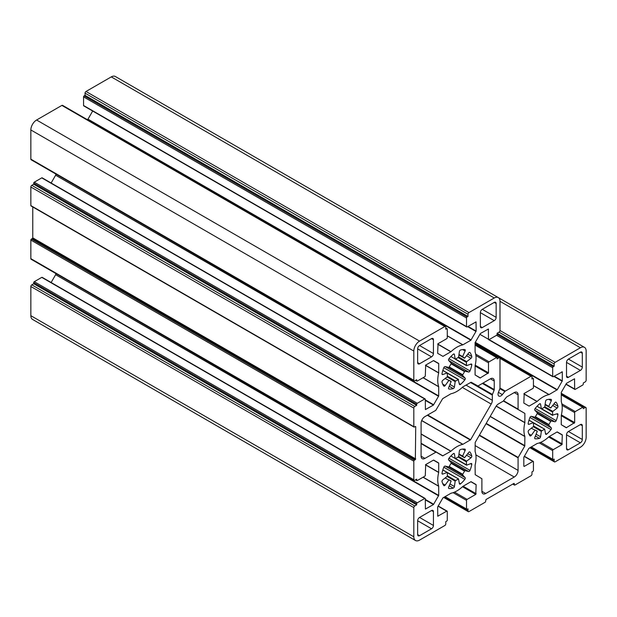 <?xml version="1.0" encoding="UTF-8"?>
<svg xmlns="http://www.w3.org/2000/svg" width="617" height="617" viewBox="0 0 617 617"><rect width="100%" height="100%" fill="white"/><g stroke="black" fill="none" stroke-linecap="round" stroke-linejoin="round"><path stroke-width="0.93" d="M470.462 382.478L492.32 395.096L492.32 400.294A5.414 3.124 -60 0 1 491.201 404.073L470.601 439.759L462.819 444.356A27.079 15.633 120 0 0 456.896 446.693A27.079 15.633 120 0 0 450.981 451.189L442.659 455.886L421.095 443.438L436.088 452.091L424.92 458.408A5.414 3.124 -60 0 1 422.213 458.678A5.414 3.124 -60 0 1 421.095 456.194L421.095 423.254A5.414 3.124 -60 0 1 424.92 416.622L435.81 410.328L442.659 398.659L450.981 393.746A27.079 15.633 120 0 0 462.819 386.913L471.141 382.216L477.712 386.011L471.133 382.216L477.982 385.98L490.407 378.807A5.414 3.124 -60 0 1 493.114 378.545A5.414 3.124 -60 0 1 494.24 381.021L494.24 389.566A1.357 0.779 -60 0 1 494.109 390.199L492.451 394.471L477.843 386.034M561.925 371.681L562.311 371.904L553.264 376.686A0.81 0.47 -60 0 1 552.685 376.355L552.685 367.724A0.81 0.47 -60 0 1 553.264 366.729L554.174 366.205L497.109 333.265L499.022 332.154A1.357 0.779 -60 0 0 499.986 330.496L499.986 301.312A8.121 4.689 120 0 0 498.297 297.595L115.333 76.493A8.121 4.689 120 0 0 111.276 76.894L85.994 91.486A1.357 0.779 120 0 0 85.038 93.144L85.038 95.357L84.128 95.882A0.81 0.47 120 0 0 83.557 96.877L83.557 105.499A0.81 0.47 120 0 0 83.727 105.869L466.691 326.971A0.81 0.47 -60 0 0 467.092 326.933L476.031 321.904L476.147 331.098L470.871 340.229L462.819 344.857A27.079 15.633 120 0 0 456.896 347.194A27.079 15.633 120 0 0 450.981 351.698L442.929 356.364L437.654 353.317L438.039 343.708L446.7 338.71A0.81 0.47 -60 0 0 447.279 337.715L447.279 329.092A0.81 0.47 -60 0 0 446.7 328.761L445.79 329.285L445.79 327.072A1.357 0.779 -60 0 0 445.513 326.455A1.357 0.779 -60 0 0 444.834 326.516L419.56 341.108A8.121 4.689 120 0 0 413.814 351.058L413.814 380.249A1.357 0.779 -60 0 0 414.1 380.866A1.357 0.779 -60 0 0 414.771 380.797L416.691 379.694L416.691 380.743L415.781 380.219M562.311 371.904L562.311 380.851L557.305 389.697L548.991 394.61A27.079 15.633 120 0 0 543.068 396.939A27.079 15.633 120 0 0 537.145 401.443L529.093 406.109L523.825 403.071L524.203 393.461L532.872 388.455A0.81 0.47 -60 0 0 533.443 387.461L533.443 378.838A0.81 0.47 -60 0 0 532.872 378.506L531.962 379.031L531.962 376.817A1.357 0.779 -60 0 0 531.677 376.2A1.357 0.779 -60 0 0 531.006 376.27L505.308 391.101A1.357 0.779 -60 0 0 504.829 391.525L499.855 388.656L498.42 392.35L502.346 394.618L504.829 391.525M464.832 371.233L451.189 363.189L451.112 363.837L464.524 371.588L464.832 371.233M462.611 357.112L458.909 354.976L464.562 358.238L468.635 353.032A1.357 0.779 -60 0 1 469.19 352.515A1.357 0.779 -60 0 1 469.861 352.454A1.357 0.779 -60 0 1 470.007 352.577A21.664 12.51 -60 0 1 471.774 356.487A1.357 0.779 -60 0 1 471.01 358.284L466.699 361.647L458.624 356.988L458.2 357.598L466.383 362.326L466.699 361.647M458.624 356.988L459.387 351.574A1.357 0.779 -60 0 1 460.328 350.117A1.357 0.779 -60 0 1 460.56 350.016A21.664 12.51 -60 0 1 464.832 349.592A1.357 0.779 -60 0 1 465.01 349.646A1.357 0.779 -60 0 1 465.118 351.004L462.603 356.595L458.979 354.497M451.189 363.189L448.682 360.498A1.357 0.779 -60 0 1 448.968 358.747A21.664 12.51 -60 0 1 453.24 354.243A1.357 0.779 -60 0 1 453.472 354.073A1.357 0.779 -60 0 1 454.143 354.011A1.357 0.779 -60 0 1 454.413 354.443L455.169 358.986L450.88 356.51M442.813 370.485L447.101 372.961L442.79 374.573A1.357 0.779 -60 0 1 442.273 374.565A1.357 0.779 -60 0 1 442.027 373.663A21.664 12.51 -60 0 1 443.793 367.709A1.357 0.779 -60 0 1 444.61 366.706A1.357 0.779 -60 0 1 445.158 366.591L448.752 367.416L462.603 375.421L465.118 378.113A1.357 0.779 -60 0 1 464.832 379.856A21.664 12.51 -60 0 1 460.56 384.368A1.357 0.779 -60 0 1 459.65 384.599A1.357 0.779 -60 0 1 459.387 384.16L458.2 379.509A13.543 7.82 -60 0 1 455.601 381.005L447.41 376.277L447.101 376.956L455.169 381.615L455.601 381.005M445.119 378.499L451.15 381.468L448.682 387.599A1.357 0.779 -60 0 0 448.79 388.957A1.357 0.779 -60 0 0 448.968 389.018L448.644 388.826M531.283 428.252L537.314 431.214L534.846 437.353A1.357 0.779 -60 0 0 534.954 438.702A1.357 0.779 -60 0 0 535.14 438.764L534.816 438.579M534.916 430.35L531.33 435.317A1.357 0.779 -60 0 1 530.103 435.903A1.357 0.779 -60 0 1 529.957 435.779A21.664 12.51 -60 0 1 528.191 431.869A1.357 0.779 -60 0 1 528.954 430.072L533.265 426.702L541.34 431.368L541.765 430.759L533.582 426.031A13.543 7.82 -60 0 1 533.582 423.031L544.688 429.193L545.551 433.913A1.357 0.779 -60 0 0 545.821 434.345A1.357 0.779 -60 0 0 546.724 434.113L545.467 433.389M550.996 420.987L537.361 412.935L537.276 413.591L550.696 421.334L550.996 420.987M548.783 406.865L545.081 404.721L550.726 407.991L554.806 402.785A1.357 0.779 -60 0 1 555.354 402.269A1.357 0.779 -60 0 1 556.033 402.199A1.357 0.779 -60 0 1 556.172 402.33A21.664 12.51 -60 0 1 557.938 406.241A1.357 0.779 -60 0 1 557.174 408.03L552.863 411.4L544.796 406.742L544.364 407.351L552.554 412.079L552.863 411.4M544.796 406.742L545.551 401.32A1.357 0.779 -60 0 1 546.5 399.862A1.357 0.779 -60 0 1 546.724 399.762A21.664 12.51 -60 0 1 550.996 399.338A1.357 0.779 -60 0 1 551.182 399.4A1.357 0.779 -60 0 1 551.282 400.757L548.775 406.348L545.143 404.251M537.361 412.935L534.846 410.243A1.357 0.779 -60 0 1 535.14 408.5A21.664 12.51 -60 0 1 539.405 403.988A1.357 0.779 -60 0 1 539.636 403.827A1.357 0.779 -60 0 1 540.315 403.757A1.357 0.779 -60 0 1 540.577 404.197L541.34 408.732L537.052 406.256M528.977 420.239L533.265 422.714L528.954 424.326A1.357 0.779 -60 0 1 528.445 424.311A1.357 0.779 -60 0 1 528.191 423.416A21.664 12.51 -60 0 1 529.957 417.462A1.357 0.779 -60 0 1 530.782 416.46A1.357 0.779 -60 0 1 531.33 416.336L534.916 417.169L548.775 425.167L548.852 424.519L535.44 416.768L534.916 417.169M462.611 456.611L458.909 454.474L464.562 457.737L468.635 452.531A1.357 0.779 -60 0 1 469.19 452.014A1.357 0.779 -60 0 1 469.861 451.952A1.357 0.779 -60 0 1 470.007 452.076A21.664 12.51 -60 0 1 471.774 455.986A1.357 0.779 -60 0 1 471.01 457.783L466.699 461.146L458.624 456.487L458.2 457.097L466.383 461.824L466.699 461.146M458.624 456.487L459.387 451.066A1.357 0.779 -60 0 1 460.328 449.608A1.357 0.779 -60 0 1 460.56 449.508A21.664 12.51 -60 0 1 464.832 449.091A1.357 0.779 -60 0 1 465.01 449.145A1.357 0.779 -60 0 1 465.118 450.503L462.603 456.094L458.979 453.996M464.524 471.079A13.543 7.82 -60 0 1 462.688 474.265L449.276 466.521A13.543 7.82 -60 0 1 451.112 463.336L464.524 471.079L465.048 470.686L451.189 462.688L448.682 459.989A1.357 0.779 -60 0 1 448.968 458.246A21.664 12.51 -60 0 1 453.24 453.734A1.357 0.779 -60 0 1 453.472 453.572A1.357 0.779 -60 0 1 454.143 453.503A1.357 0.779 -60 0 1 454.413 453.942L455.169 458.485L450.88 456.009M442.813 469.984L447.101 472.46L442.79 474.072A1.357 0.779 -60 0 1 442.273 474.064A1.357 0.779 -60 0 1 442.027 473.162A21.664 12.51 -60 0 1 443.793 467.208A1.357 0.779 -60 0 1 444.61 466.205A1.357 0.779 -60 0 1 445.158 466.09L448.752 466.915L462.603 474.92L462.688 474.265M445.119 477.998L451.15 480.967L448.682 487.098A1.357 0.779 -60 0 0 448.79 488.456A1.357 0.779 -60 0 0 448.968 488.51L448.644 488.325M455.547 480.527L447.41 475.776L447.101 476.455L455.169 481.113L455.547 480.527M447.41 475.776A13.543 7.82 -60 0 1 447.41 472.776L458.524 478.946L459.387 483.659A1.357 0.779 -60 0 0 459.65 484.098A1.357 0.779 -60 0 0 460.56 483.867L459.303 483.134M466.383 362.326A13.543 7.82 -60 0 1 466.383 365.326L455.601 359.102A13.543 7.82 -60 0 1 456.896 358.246A13.543 7.82 -60 0 1 458.2 357.598M552.554 412.079A13.543 7.82 -60 0 1 552.554 415.079L541.765 408.847A13.543 7.82 -60 0 1 543.068 407.999A13.543 7.82 -60 0 1 544.364 407.351M466.383 461.824A13.543 7.82 -60 0 1 466.383 464.825L455.601 458.601A13.543 7.82 -60 0 1 456.896 457.745A13.543 7.82 -60 0 1 458.2 457.097M492.32 395.096A1.357 0.779 -60 0 1 492.451 394.471M479.247 435.409L518.079 457.829L518.079 470.401A5.414 3.124 -60 0 1 514.246 477.034L485.718 493.507A5.414 3.124 -60 0 1 483.011 493.777A5.414 3.124 -60 0 1 481.885 491.302L481.885 478.723L475.206 474.681L475.105 465.125A27.079 15.633 120 0 0 475.105 451.451L475.206 442.412L495.806 406.726A5.414 3.124 -60 0 1 498.513 403.873L503.017 401.274A1.357 0.779 -60 0 0 503.495 400.849L506.364 397.271A1.357 0.779 -60 0 1 506.842 396.847L514.246 392.574A5.414 3.124 -60 0 1 516.953 392.304A5.414 3.124 -60 0 1 518.079 394.787L518.079 409.133L503.565 400.757M503.356 401.004L524.874 413.421L503.464 400.88L518.079 409.133M524.874 413.421L524.859 422.73A27.079 15.633 120 0 0 524.859 436.404L524.766 446.06L518.187 457.452L479.44 435.078M455.169 381.615L454.413 387.036A1.357 0.779 -60 0 1 453.24 388.594A21.664 12.51 -60 0 1 448.968 389.018M451.112 381.453A13.543 7.82 -60 0 1 450.132 381.028A13.543 7.82 -60 0 1 449.276 380.388M448.752 380.596L445.158 385.571A1.357 0.779 -60 0 1 443.932 386.157A1.357 0.779 -60 0 1 443.793 386.026A21.664 12.51 -60 0 1 442.027 382.116A1.357 0.779 -60 0 1 442.79 380.327L447.101 376.956M447.41 376.277A13.543 7.82 -60 0 1 447.41 373.277L458.2 379.509M464.524 371.588A13.543 7.82 -60 0 1 462.688 374.766L449.276 367.022L448.752 367.416M449.276 367.022A13.543 7.82 -60 0 1 451.112 363.837M455.601 359.102L455.169 358.986M462.688 357.158A13.543 7.82 -60 0 1 463.668 357.575A13.543 7.82 -60 0 1 464.524 358.215L462.603 356.595M470.516 364.215L471.774 364.94A1.357 0.779 -60 0 0 471.519 364.038A1.357 0.779 -60 0 0 471.01 364.03L466.699 365.642L466.383 365.326M471.774 364.94A21.664 12.51 -60 0 1 470.007 370.894A1.357 0.779 -60 0 1 468.635 372.02L465.048 371.187M462.603 375.421L462.688 374.766M535.44 416.768A13.543 7.82 -60 0 1 537.276 413.591M541.765 408.847L541.34 408.732M548.852 406.904A13.543 7.82 -60 0 1 549.84 407.328A13.543 7.82 -60 0 1 550.696 407.968L548.814 406.888L548.775 406.348M556.681 413.961L557.938 414.693A1.357 0.779 -60 0 0 557.691 413.791A1.357 0.779 -60 0 0 557.174 413.776L552.554 415.079M557.938 414.693A21.664 12.51 -60 0 1 556.172 420.64A1.357 0.779 -60 0 1 554.806 421.766L551.22 420.933M550.696 421.334A13.543 7.82 -60 0 1 548.852 424.519M548.775 425.167L551.282 427.859A1.357 0.779 -60 0 1 550.996 429.609A21.664 12.51 -60 0 1 546.724 434.113M544.364 429.255A13.543 7.82 -60 0 1 541.765 430.759M541.34 431.368L540.577 436.782A1.357 0.779 -60 0 1 539.405 438.34A21.664 12.51 -60 0 1 535.14 438.764M537.276 431.198A13.543 7.82 -60 0 1 536.296 430.782A13.543 7.82 -60 0 1 535.44 430.142M533.582 426.031L533.265 426.702M470.516 463.714L471.774 464.439A1.357 0.779 -60 0 0 471.519 463.537A1.357 0.779 -60 0 0 471.01 463.529L466.699 465.141L466.383 464.825M471.774 464.439A21.664 12.51 -60 0 1 470.007 470.393A1.357 0.779 -60 0 1 468.635 471.511L465.048 470.686M462.603 474.92L465.118 477.612A1.357 0.779 -60 0 1 464.832 479.355A21.664 12.51 -60 0 1 460.56 483.867M458.2 479A13.543 7.82 -60 0 1 455.601 480.504M455.169 481.113L454.413 486.535A1.357 0.779 -60 0 1 453.24 488.093A21.664 12.51 -60 0 1 448.968 488.51M451.112 480.952A13.543 7.82 -60 0 1 450.132 480.527A13.543 7.82 -60 0 1 449.276 479.887M448.752 480.095L445.158 485.07A1.357 0.779 -60 0 1 443.932 485.648A1.357 0.779 -60 0 1 443.793 485.525A21.664 12.51 -60 0 1 442.027 481.615A1.357 0.779 -60 0 1 442.79 479.818L447.101 476.455M449.276 466.521L448.752 466.915M451.189 462.681L451.112 463.336M455.601 458.601L455.169 458.485M462.688 456.649A13.543 7.82 -60 0 1 463.668 457.074A13.543 7.82 -60 0 1 464.524 457.714L462.603 456.094M566.522 362.395A2.707 1.566 -60 0 1 568.434 359.079L580.404 352.168A2.707 1.566 -60 0 1 581.762 352.037A2.707 1.566 -60 0 1 582.317 353.271L582.317 367.092A2.707 1.566 -60 0 1 580.404 370.408L568.434 377.319A2.707 1.566 -60 0 1 567.085 377.45A2.707 1.566 -60 0 1 566.522 376.216L566.522 362.395L580.404 370.408M482.27 327.565A2.707 1.566 -60 0 1 480.913 327.704A2.707 1.566 -60 0 1 480.358 326.462L480.358 312.642A2.707 1.566 -60 0 1 482.27 309.325L494.24 302.415A2.707 1.566 -60 0 1 495.59 302.284A2.707 1.566 -60 0 1 496.153 303.525L496.153 317.346A2.707 1.566 -60 0 1 494.24 320.663L482.27 327.565L480.358 326.462M431.53 338.625A2.707 1.566 -60 0 1 432.879 338.486A2.707 1.566 -60 0 1 433.442 339.728L433.442 353.549A2.707 1.566 -60 0 1 431.53 356.865L419.56 363.775A2.707 1.566 -60 0 1 418.203 363.907A2.707 1.566 -60 0 1 417.647 362.673L417.647 348.852A2.707 1.566 -60 0 1 419.56 345.535L431.53 338.625L433.442 339.728M582.317 439.505A2.707 1.566 -60 0 1 580.404 442.821L568.434 449.731A2.707 1.566 -60 0 1 567.085 449.862A2.707 1.566 -60 0 1 566.522 448.628L566.522 434.808A2.707 1.566 -60 0 1 568.434 431.491L580.404 424.581A2.707 1.566 -60 0 1 581.762 424.45A2.707 1.566 -60 0 1 582.317 425.684L582.317 439.505L568.434 431.491M433.442 525.46A2.707 1.566 -60 0 1 431.53 528.777L419.56 535.687A2.707 1.566 -60 0 1 418.203 535.818A2.707 1.566 -60 0 1 417.647 534.577L417.647 520.763A2.707 1.566 -60 0 1 419.56 517.447L431.53 510.537A2.707 1.566 -60 0 1 432.879 510.398A2.707 1.566 -60 0 1 433.442 511.64L433.442 525.46L419.56 517.447M416.691 503.788A0.81 0.47 -60 0 1 417.262 502.793L424.727 498.482A0.81 0.47 -60 0 1 425.136 498.443L42.172 277.341A0.81 0.47 120 0 0 41.763 277.38L34.297 281.691A0.81 0.47 120 0 0 33.719 282.686L416.691 503.788L416.691 504.837L414.771 505.948A1.357 0.779 -60 0 0 413.814 507.606L413.814 536.79A8.121 4.689 120 0 0 415.496 540.507A8.121 4.689 120 0 0 419.56 540.106L444.834 525.514A1.357 0.779 -60 0 0 445.79 523.856L445.79 521.643L446.7 521.118A0.81 0.47 -60 0 0 447.279 520.123L447.279 511.501A0.81 0.47 -60 0 0 446.7 511.169L437.769 516.198L437.654 507.004L442.929 497.873L450.981 493.245A27.079 15.633 120 0 0 462.819 486.412L470.871 481.738L476.147 484.785L475.761 494.394L467.092 499.4A0.81 0.47 -60 0 0 466.521 500.395L466.521 509.017A0.81 0.47 -60 0 0 467.092 509.349L468.002 508.824L468.002 511.03L444.07 497.209M513.961 483.396L486.003 499.531L485.625 501.305A0.81 0.47 -60 0 1 485.047 502.3L468.966 511.586A1.357 0.779 -60 0 1 468.288 511.655A1.357 0.779 -60 0 1 468.002 511.03M524.203 466.421L532.872 461.423A0.81 0.47 -60 0 1 533.443 461.755L533.443 470.378A0.81 0.47 -60 0 1 532.872 471.373L531.962 471.897L531.962 474.111A1.357 0.779 -60 0 1 531.006 475.769L514.917 485.055A0.81 0.47 -60 0 1 514.347 484.723L514.347 483.612M523.825 466.205L523.825 457.259L528.823 448.412L537.145 443.5A27.079 15.633 120 0 0 548.991 436.659L557.035 431.993L562.311 435.039L561.925 444.649L553.264 449.646A0.81 0.47 -60 0 0 552.685 450.641L552.685 459.264A0.81 0.47 -60 0 0 553.264 459.596L554.174 459.071L554.174 461.285L530.234 447.464M561.385 414.925L574.658 422.591L574.658 412.588A0.81 0.47 -60 0 1 575.237 411.593L582.703 407.282A0.81 0.47 -60 0 1 583.281 407.613L583.281 408.662L585.194 407.552A1.357 0.779 -60 0 1 585.872 407.49A1.357 0.779 -60 0 1 586.15 408.107L586.15 437.291A8.121 4.689 120 0 1 580.404 447.24L555.13 461.84A1.357 0.779 -60 0 1 554.452 461.902A1.357 0.779 -60 0 1 554.174 461.285M574.658 422.591L566.259 427.751L561.254 424.681L561.277 415.38A27.079 15.633 120 0 0 561.277 401.698L561.254 392.42L566.529 383.28L574.55 378.784L574.658 389.034A0.81 0.47 -60 0 0 575.237 389.366L582.703 385.054A0.81 0.47 -60 0 0 583.281 384.059L583.281 383.01L585.194 381.908A1.357 0.779 -60 0 0 586.15 380.249L586.15 351.065A8.121 4.689 120 0 0 584.469 347.34A8.121 4.689 120 0 0 580.404 347.749L555.13 362.341A1.357 0.779 -60 0 0 554.174 363.999L554.174 366.205M502.346 394.618A4.064 2.345 -60 0 1 498.875 396.091A4.064 2.345 -60 0 1 498.42 392.35M475.213 365.171L488.494 372.838L488.494 362.835A0.81 0.47 -60 0 1 489.065 361.84L496.538 357.528A0.81 0.47 -60 0 1 497.109 357.86L497.109 358.909L499.022 357.806A1.357 0.779 -60 0 1 499.701 357.737A1.357 0.779 -60 0 1 499.986 358.361L499.986 388.031A1.357 0.779 -60 0 1 499.855 388.656M488.494 372.838L480.095 378.005L475.09 374.935L475.105 365.626A27.079 15.633 120 0 0 475.105 351.952L475.09 342.666L480.365 333.535L488.379 329.038L488.494 339.288A0.81 0.47 -60 0 0 489.065 339.62L496.538 335.309A0.81 0.47 -60 0 0 497.109 334.314L497.109 333.265M498.297 297.595A8.121 4.689 120 0 0 494.24 297.996L468.966 312.588A1.357 0.779 -60 0 0 468.002 314.246L468.002 316.459L85.038 95.357M466.691 326.971A0.81 0.47 -60 0 1 466.521 326.601L466.521 317.979A0.81 0.47 -60 0 1 467.092 316.984L468.002 316.459M433.435 360.629L438.71 363.675L433.435 360.629L425.684 365.102L425.306 375.768A0.81 0.47 -60 0 1 424.727 376.763L417.262 381.075A0.81 0.47 -60 0 1 416.691 380.743M433.705 360.606L438.594 363.428L433.705 360.606M438.71 363.675L438.687 372.976A27.079 15.633 120 0 0 438.687 386.651L438.71 395.937L433.435 405.068L425.414 409.572L425.306 399.315A0.81 0.47 -60 0 0 424.727 398.983L417.262 403.294A0.81 0.47 -60 0 0 416.691 404.289L416.691 405.346L33.719 184.236L31.806 185.347A1.357 0.779 120 0 0 30.85 187.005L30.85 205.577A0.81 0.47 120 0 0 31.02 205.947L413.984 427.049A0.81 0.47 -60 0 1 413.814 426.679L413.814 408.107A1.357 0.779 -60 0 1 414.771 406.449L416.691 405.346M415.349 426.455L414.393 427.01A0.81 0.47 -60 0 1 413.984 427.049M415.727 426.679L415.349 459.626L32.385 238.524L31.421 239.072A0.81 0.47 120 0 0 30.85 240.067L30.85 258.639A1.357 0.779 120 0 0 31.128 259.263L414.1 480.365A1.357 0.779 -60 0 1 413.814 479.748L413.814 461.169A0.81 0.47 -60 0 1 414.393 460.174L415.349 459.626M433.435 460.128L438.71 463.174L433.435 460.128L425.684 464.601L425.306 475.267A0.81 0.47 -60 0 1 424.727 476.262L417.262 480.574A0.81 0.47 -60 0 1 416.691 480.242L416.691 479.193L414.771 480.296A1.357 0.779 -60 0 1 414.1 480.365M438.71 463.174L438.687 472.475A27.079 15.633 120 0 0 438.687 486.15L438.71 495.436L433.435 504.567L425.414 509.071L425.306 498.814A0.81 0.47 -60 0 0 425.136 498.443M33.719 282.686L33.719 283.735L31.806 284.846A1.357 0.779 120 0 0 30.85 286.504L30.85 315.688A8.121 4.689 120 0 0 32.531 319.405L415.496 540.507M438.594 495.813L55.63 274.712L51.126 282.509M55.63 274.712L438.71 495.436M55.746 273.47L55.746 274.334M32.385 238.524L32.763 237.861L415.727 458.963M32.763 206.957L32.763 237.861M425.136 398.944L42.172 177.843A0.81 0.47 120 0 0 41.763 177.881L34.297 182.192A0.81 0.47 120 0 0 33.719 183.187L33.719 184.236M438.594 396.315L55.63 175.213L51.126 183.01M55.63 175.213L438.71 395.937M55.746 173.971L55.746 174.835M445.513 326.455L62.548 105.345A1.357 0.779 120 0 0 61.87 105.414L36.596 120.006A8.121 4.689 120 0 0 30.85 129.956L30.85 159.147A1.357 0.779 120 0 0 31.128 159.764L414.1 380.866M470.871 340.229L87.907 119.127L87.159 119.559M87.907 119.127L471.141 339.944M92.681 111.037L88.177 118.842M433.705 460.097L438.594 462.92L433.705 460.097M557.305 431.962L562.195 434.792L557.305 431.962M471.133 481.707L476.031 484.538L471.133 481.707M416.691 504.837L33.719 283.735M462.819 444.356L421.666 420.593M462.819 344.857L447.279 335.879M548.991 394.61L533.443 385.633M449.199 380.35L451.15 381.468M535.371 430.095L537.314 431.214M449.199 479.849L451.15 480.967M462.31 387.391L491.201 404.073M470.601 439.759L427.72 415.002M465.958 385.077L492.32 400.294M470.331 440.044L427.342 415.226M462.943 444.309L421.704 420.501M490.407 378.807L494.24 381.021M494.24 389.566L483.003 383.088M421.095 456.194L424.92 458.408M421.095 443.623L435.81 452.122M421.095 434.098L450.857 451.282M442.929 455.863L421.095 443.253M421.095 433.936L450.981 451.189M481.885 491.302L485.718 493.507M475.877 454.883L514.246 477.034M475.09 445.582L518.079 470.401M486.011 423.694L524.766 446.06M490.168 416.49L524.874 436.527M524.874 445.69L486.204 423.362M490.222 416.406L524.859 436.404M524.859 422.73L496.161 406.163M524.874 422.583L496.238 406.048M514.246 392.574L518.079 394.787M465.118 378.113L445.158 366.591M448.682 360.498L468.635 372.02M470.007 370.894L448.968 358.747M466.66 355.77L471.01 358.284M471.774 356.487L467.802 354.197M462.665 349.584L465.118 351.004M453.634 353.996L454.413 354.443M442.79 374.573L442.011 374.126M445.158 385.571L442.705 384.152M449.269 386.296L453.24 388.594M454.413 387.036L450.063 384.522M460.56 384.368L459.303 383.635M443.793 367.709L464.832 379.856M531.33 435.317L528.877 433.905M535.433 436.049L539.405 438.34M540.577 436.782L536.227 434.275M529.957 417.462L550.996 429.609M551.282 427.859L531.33 416.336M534.846 410.243L554.806 421.766M556.172 420.64L535.14 408.5M552.832 405.523L557.174 408.03M557.938 406.241L553.966 403.942M548.829 399.338L551.282 400.757M539.798 403.749L540.577 404.197M528.954 424.326L528.175 423.879M462.665 449.083L465.118 450.503M453.634 453.495L454.413 453.942M442.79 474.072L442.011 473.625M445.158 485.07L442.705 483.651M449.269 485.795L453.24 488.093M454.413 486.535L450.063 484.021M443.793 467.208L464.832 479.355M465.118 477.612L445.158 466.09M448.682 459.989L468.635 471.511M470.007 470.393L448.968 458.246M466.66 455.269L471.01 457.783M471.774 455.986L467.802 453.696M568.434 377.319L566.522 376.216M580.404 352.168L582.317 353.271M582.317 367.092L568.434 359.079M480.358 312.642L494.24 320.663M494.24 302.415L496.153 303.525M496.153 317.346L482.27 309.325M433.442 353.549L419.56 345.535M417.647 348.852L431.53 356.865M419.56 363.775L417.647 362.673M566.522 434.808L580.404 442.821M568.434 449.731L566.522 448.628M580.404 424.581L582.317 425.684M417.647 520.763L431.53 528.777M419.56 535.687L417.647 534.577M431.53 510.537L433.442 511.64M413.814 536.79L30.85 315.688M413.814 507.606L30.85 286.504M34.297 281.691L417.262 502.793M424.727 498.482L41.763 277.38M433.435 504.567L425.306 499.878M425.306 499.431L433.705 504.282M438.71 486.281L423.046 477.234M423.146 477.18L438.687 486.15M438.687 472.475L425.452 464.832M425.537 464.724L438.71 472.329M30.85 258.639L413.814 479.748M413.814 461.169L30.85 240.067M30.85 205.577L413.814 426.679M413.814 408.107L30.85 187.005M34.297 182.192L417.262 403.294M424.727 398.983L41.763 177.881M433.435 405.068L425.306 400.379M425.306 399.932L433.705 404.783M438.71 386.782L423.046 377.735M423.146 377.681L438.687 386.651M438.687 372.976L425.452 365.333M425.537 365.225L438.71 372.83M30.85 159.147L413.814 380.249M413.814 351.058L30.85 129.956M419.56 341.108L36.596 120.006M444.834 326.516L61.87 105.414M437.654 353.317L442.929 356.364M450.857 351.783L437.684 344.178M437.738 344.047L450.981 351.698M447.279 335.771L462.943 344.81M476.031 331.476L467.632 326.624M468.01 326.401L476.147 331.098M476.147 322.151L475.761 321.927M83.557 105.499L466.521 326.601M466.521 317.979L83.557 96.877M85.994 91.486L468.966 312.588M494.24 297.996L111.276 76.894M479.825 334.283L488.494 339.288M488.494 329.285L488.109 329.062M475.09 374.935L480.365 377.974M488.109 373.501L475.09 365.989M488.494 362.835L475.9 355.562M475.668 354.104L489.065 361.84M496.538 357.528L475.09 345.15M499.986 388.031L505.308 391.101M531.006 376.27L499.986 358.361M523.825 403.071L529.093 406.109M537.029 401.536L523.856 393.931M523.902 393.8L537.145 401.443M533.443 385.517L549.107 394.564M557.035 389.983L475.09 342.666M475.198 342.288L557.305 389.697M562.195 381.221L553.796 376.378M554.182 376.154L562.311 380.851M489.065 339.62L552.685 376.355M552.685 367.724L496.538 335.309M499.986 330.496L555.13 362.341M580.404 347.749L499.986 301.312M565.99 384.036L574.658 389.034M561.254 424.681L566.529 427.728M574.28 423.254L561.254 415.735M574.658 412.588L562.064 405.315M561.84 403.857L575.237 411.593M582.703 407.282L561.254 394.895M531.245 446.885L552.685 459.264M552.685 450.641L539.289 442.906M540.662 442.374L553.264 449.646M561.925 444.649L548.652 436.983M549.292 436.466L562.311 443.985M562.311 435.039L557.035 431.993M532.872 461.423L524.203 456.418M445.073 496.631L466.521 509.017M466.521 500.395L453.125 492.659M454.498 492.119L467.092 499.4M475.761 494.394L462.48 486.728M463.12 486.211L476.147 493.731M476.147 484.785L470.871 481.738M437.654 515.951L438.039 516.174M446.7 511.169L438.031 506.164M494.109 390.199L482.401 383.435M414.771 505.948L31.806 284.846M416.691 480.242L415.781 479.717M414.393 460.174L31.421 239.072M414.771 406.449L31.806 185.347M33.719 183.187L416.691 404.289M445.79 328.229L446.7 328.761M467.092 316.984L84.128 95.882M85.038 93.144L468.002 314.246M475.09 343.985L499.022 357.806M531.962 377.982L532.872 378.506M553.264 366.729L497.109 334.314M499.022 332.154L554.174 363.999M561.254 393.739L585.194 407.552M514.347 484.723L513.005 483.944M447.31 372.976L458.524 379.447M529.008 420.138L544.688 429.193M447.31 472.468L458.524 478.946M498.374 297.633L584.469 347.34M455.277 359.163L466.491 365.634M458.909 354.976L462.65 357.135M442.844 370.393L447.302 372.969M541.448 408.909L552.662 415.388M545.073 404.729L548.814 406.888M458.909 454.474L462.65 456.634M466.491 465.133L455.277 458.655M442.844 469.892L447.302 472.468M415.542 479.856L416.853 480.612M415.542 380.357L416.853 381.113M445.79 327.959L447.109 328.714M552.855 376.725L488.664 339.659M475.09 344.872L496.94 357.49M475.09 343.53L499.701 357.737M499.716 357.752L531.677 376.2M531.962 377.704L533.273 378.468M565.874 384.237L574.828 389.412M561.254 394.625L583.111 407.235M561.254 393.276L585.872 407.49M529.841 447.695L554.452 461.902M531.006 447.024L552.855 459.634M524.319 456.21L533.273 461.385M512.766 484.083L514.509 485.093M443.669 497.441L468.288 511.655M444.834 496.77L466.691 509.387M438.155 505.963L447.109 511.131"/></g></svg>
